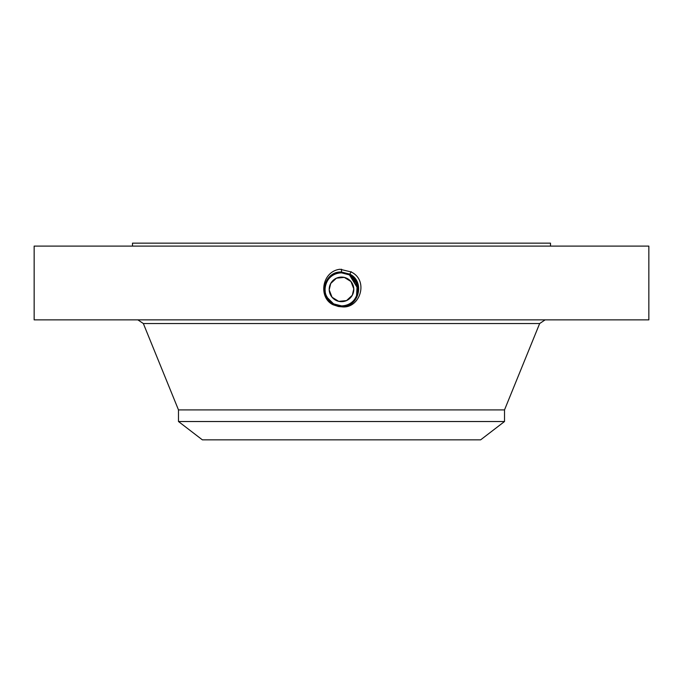 <?xml version="1.0" encoding="UTF-8"?>
<svg xmlns="http://www.w3.org/2000/svg" width="683" height="683" viewBox="0 0 683 683"><rect width="100%" height="100%" fill="white"/><g stroke="black" fill="none" stroke-linecap="round" stroke-linejoin="round"><path stroke-width="1.02" d="M34.15 319.866L648.85 319.866L648.85 246.102L34.15 246.102L34.15 319.866M341.466 306.787L341.5 306.787C359.847 309.476 369.401 280.414 351.036 271.919L340.04 269.264C321.889 271.236 317.962 297.549 333.091 304.772L338.478 306.522L341.466 306.787L333.159 304.652L338.478 306.522M329.752 300.99L333.586 303.875L341.5 305.89C357.738 306.915 364.628 282.096 349.457 274.822L341.5 272.782C325.21 271.774 318.295 296.678 333.517 303.969L341.5 306.018C357.858 307.026 364.782 282.036 349.5 274.72L341.5 272.671C325.091 271.663 318.141 296.738 333.466 304.072L341.5 306.129C357.969 307.145 364.935 281.985 349.559 274.626L341.5 272.56C324.681 271.595 318.235 296.943 333.415 304.166L341.5 306.24C358.071 307.265 365.089 281.934 349.611 274.532L341.5 272.457C324.57 271.475 318.082 296.994 333.364 304.259L341.5 306.351C358.498 307.324 364.995 281.72 349.662 274.429L341.5 272.346C324.459 271.364 317.928 297.045 333.313 304.362L341.5 306.462C358.601 307.444 365.149 281.669 349.713 274.335L341.5 272.235C324.348 271.245 317.774 297.096 333.261 304.456L341.5 306.573C358.712 307.555 365.303 281.627 349.764 274.242L341.5 272.124C324.229 271.134 317.629 297.148 333.21 304.558L341.5 306.684C358.823 307.674 365.448 281.575 349.816 274.148L341.5 272.013C324.118 271.014 317.475 297.199 333.15 304.652C317.475 297.19 324.126 271.014 341.5 272.013L341.5 269.213M132.502 246.102L132.502 243.148L550.498 243.148L550.498 246.102M328.335 299.359L333.586 303.875L327.029 297.336A16.52 16.52 0 0 0 328.318 299.325L333.577 303.875L341.5 305.907C357.747 306.915 364.628 282.088 349.448 274.822L341.5 272.671C325.099 271.655 318.141 296.729 333.466 304.072L341.5 306.129C357.96 307.145 364.935 281.994 349.559 274.626L341.5 272.56C324.98 271.544 317.988 296.789 333.415 304.166L341.5 306.24C358.063 307.265 365.081 281.942 349.611 274.532L341.5 272.449C324.562 271.484 318.082 297.003 333.364 304.268L341.5 306.351C358.49 307.324 364.995 281.729 349.662 274.438L341.5 272.338C324.451 271.364 317.928 297.045 333.313 304.362L341.5 306.462C358.601 307.444 365.149 281.678 349.713 274.344L341.5 272.235C324.34 271.245 317.774 297.096 333.261 304.456L341.5 306.565C358.712 307.555 365.294 281.627 349.764 274.242L341.5 272.124C324.237 271.134 317.629 297.148 333.21 304.55L341.5 306.676C358.823 307.674 365.448 281.575 349.816 274.148L351.164 271.689M504.515 409.902L504.515 421.522L178.485 421.522L178.485 409.902L504.515 409.902L539.655 323.537L545.128 319.866M329.266 290.557L329.326 291.06M353.734 288.192L353.674 287.688M353.785 288.943L352.291 295.269L346.537 300.588L338.725 301.348L332.049 297.242L329.215 289.934M329.215 289.805L330.709 283.479L336.463 278.16L344.275 277.4L350.951 281.507L353.785 288.815M352.932 277.443L349.448 274.814L341.5 272.782C325.193 271.774 318.295 296.687 333.526 303.978L341.5 306.018C357.849 307.034 364.782 282.045 349.508 274.728L349.764 274.242L341.5 272.449M504.515 421.522L480.627 439.852L202.373 439.852L178.485 421.522M330.709 295.269A12.294 12.294 0 0 0 352.291 295.269A12.294 12.294 0 0 1 335.609 300.161A12.294 12.294 0 0 1 330.709 283.479A12.294 12.294 0 0 1 347.391 278.587A12.294 12.294 0 0 1 352.291 295.269M352.863 277.383L349.423 274.882L341.5 272.85A16.52 16.52 0 0 1 344.539 273.132M357.969 288.064L349.414 274.873A16.52 16.52 0 0 1 352.377 276.939M352.778 277.307A16.52 16.52 0 0 1 355.945 281.353M357.064 283.838A16.52 16.52 0 0 1 338.426 305.608M338.956 305.694L333.586 303.875A16.52 16.52 0 0 1 330.623 301.809M330.137 301.365L333.577 303.867L330.196 301.425A16.52 16.52 0 0 1 327.055 297.387L326.551 296.396M325.936 294.919A16.52 16.52 0 0 1 327.003 281.456L327.003 281.456C330.256 275.958 335.088 273.089 341.5 272.85L341.5 272.85C335.08 273.089 330.248 275.958 327.003 281.456C330.248 275.958 335.08 273.089 341.5 272.85C335.071 273.098 330.239 275.958 327.003 281.456C324.314 286.732 324.314 292.025 327.02 297.327M356.056 297.173L357.559 293.255M356.526 296.234L357.2 284.239L349.414 274.873L345.359 273.311M333.424 304.166L341.5 305.916C347.912 305.66 352.744 302.791 355.997 297.293C359.975 288.132 357.781 280.662 349.414 274.873L343.378 272.961M336.907 305.241L332.869 303.457M341.5 306.787L341.5 305.907C347.92 305.66 352.752 302.791 355.997 297.293C352.744 302.791 347.912 305.66 341.5 305.89C347.92 305.66 352.752 302.791 355.997 297.293C352.744 302.791 347.912 305.66 341.5 305.89C347.92 305.66 352.752 302.791 355.997 297.293M356.295 296.729L357.294 294.211M357.661 292.794L358.02 289.396M352.88 277.4L349.423 274.882L358.012 288.832M341.5 272.457L349.423 274.882L345.086 273.251M338.358 305.591L333.586 303.875L338.375 305.6M357.841 286.945L354.17 278.775M328.318 299.325L325.97 295.013M325.279 292.503L324.997 288.542M178.485 409.902L143.345 323.537L539.655 323.537M143.345 323.537L137.872 319.866"/></g></svg>
